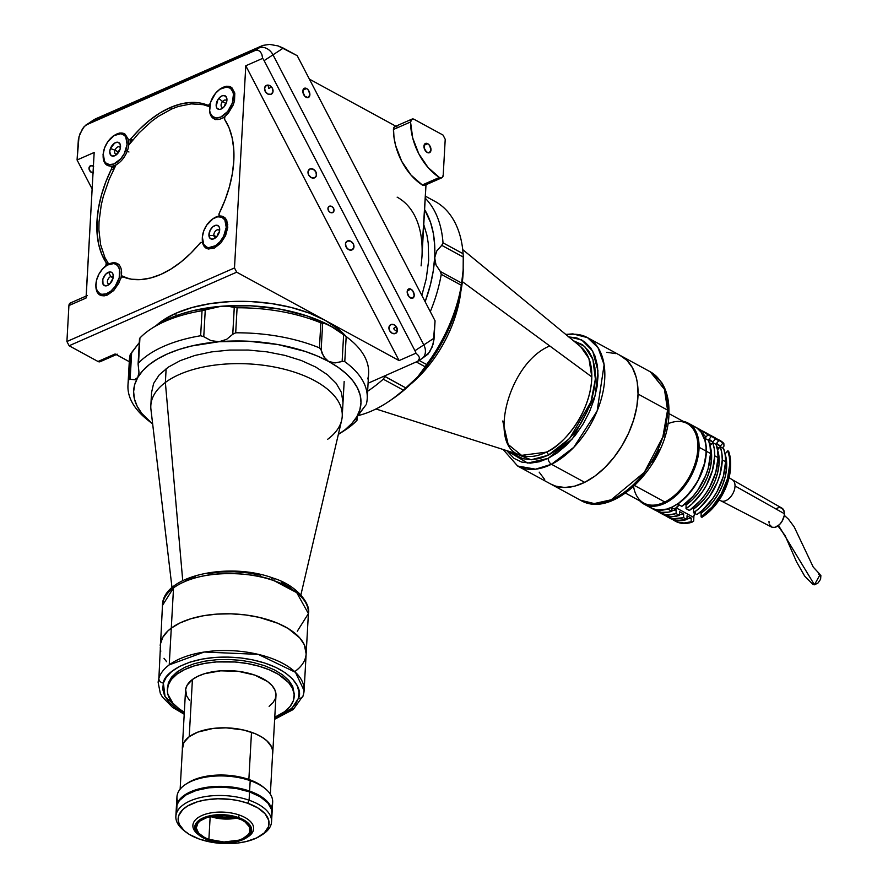 <?xml version="1.0" encoding="UTF-8"?>
<svg xmlns="http://www.w3.org/2000/svg" width="888" height="888" viewBox="0 0 888 888"><rect width="100%" height="100%" fill="white"/><g stroke="black" fill="none" stroke-linecap="round" stroke-linejoin="round"><path stroke-width="1.33" d="M397.369 330.114L395.759 327.028M271.029 87.124L270.44 85.992M209.823 105.605L209.069 105.927M132.068 139.738L130.181 140.57M427.716 143.701A5.028 3.152 -113.7 0 1 430.869 148.418A5.028 3.152 -113.7 0 1 429.492 152.681A5.028 3.152 -113.7 0 1 427.228 152.459A5.028 3.152 -113.7 0 1 424.076 147.73A5.028 3.152 -113.7 0 1 425.441 143.468A5.028 3.152 -113.7 0 1 427.716 143.701L424.076 145.288L427.716 143.701L429.626 145.499L430.98 149.994L429.215 152.78L426.54 151.992L424.12 147.985L424.675 144.056L425.718 143.368L427.716 143.701M425.408 184.771L422.522 185.104A4.795 3.008 66.3 0 0 424.686 185.326L441.78 177.811A4.795 3.008 -113.7 0 1 439.627 177.6L422.522 185.104L439.627 177.6A4.795 3.008 -113.7 0 1 439.382 177.456L422.288 184.959A4.795 3.008 66.3 0 0 422.522 185.104A4.795 3.008 -113.7 0 1 422.288 184.959L439.382 177.456A47.93 30.026 -113.7 0 1 410.545 121.978A4.795 3.008 -113.7 0 1 411.965 119.114A4.795 3.008 -113.7 0 1 414.13 119.325L412.154 119.048L410.545 121.978L393.44 129.493L410.545 121.978L412.687 137.918L418.781 153.768L428.072 167.521L439.382 177.456A4.795 3.008 66.3 0 0 439.627 177.6L442.058 177.667L443.201 175.247A4.795 3.008 -113.7 0 1 441.78 177.811M410.955 289.188A5.028 3.152 -113.7 0 1 414.108 293.906A5.028 3.152 -113.7 0 1 412.731 298.179A5.028 3.152 -113.7 0 1 410.456 297.946A5.028 3.152 -113.7 0 1 407.303 293.229A5.028 3.152 -113.7 0 1 408.68 288.955A5.028 3.152 -113.7 0 1 410.955 289.188L407.315 290.787L410.955 289.188L412.865 290.986L414.219 295.482L412.454 298.268L409.135 296.881L407.204 292.541L407.914 289.544L409.59 288.789L410.955 289.188M306.604 88.511A5.028 3.152 -113.7 0 1 309.757 93.229A5.028 3.152 -113.7 0 1 308.391 97.491A5.028 3.152 -113.7 0 1 306.116 97.269A5.028 3.152 -113.7 0 1 302.963 92.541A5.028 3.152 -113.7 0 1 304.34 88.278A5.028 3.152 -113.7 0 1 306.604 88.511L302.975 90.11L306.604 88.511L308.524 90.31L309.879 94.805L308.114 97.591L304.795 96.204L302.864 91.864L304.051 88.434L306.604 88.511M397.147 197.158A105.439 63.858 118.6 0 1 421.966 256.732L421.101 265.878M94.306 119.514L90.299 122.133A11.977 9.291 56.8 0 1 91.364 121.556L95.305 118.97L262.881 45.399L258.93 47.985L91.364 121.556A11.977 9.291 -123.2 0 0 90.299 122.133L84.071 126.707L79.931 133.822L78.355 139.694L77.067 159.984L94.161 152.481L77.067 159.984L92.13 188.955L77.067 159.984L78.999 136.719L82.517 128.716L85.725 125.164L254.978 50.572L257.753 50.161L260.129 51.449L261.827 54.29L262.67 58.364A11.977 9.291 56.8 0 1 264.125 60.639L283.272 48.096L278.088 45.91L269.63 44.4L262.881 45.399L258.93 47.985A11.977 9.291 56.8 0 1 272.993 54.823L423.809 344.899L434.099 338.161L423.809 344.899A11.977 9.291 -123.2 0 1 421.833 358.674L428.06 354.101L432.201 346.986L433.977 339.627L435.065 320.823L297.203 55.678L283.272 48.096L272.993 54.823L423.809 344.899A11.977 9.291 56.8 0 1 421.833 358.674A11.977 9.291 56.8 0 1 420.768 359.252M424.719 356.665L429.614 352.092L433.133 344.089L435.065 320.823L297.203 55.678L278.088 45.91L269.63 44.4L262.881 45.399L95.305 118.97L91.364 121.556L258.93 47.985L254.978 50.572L87.413 124.154L91.364 121.556L85.725 125.164M421.966 256.732L425.996 184.748L422.111 247.896M445.221 139.294L443.012 135.054L414.13 119.325L443.012 135.054L445.221 139.294L443.201 175.247L445.221 139.294M411.965 119.114L394.871 126.618A4.795 3.008 66.3 0 0 393.44 129.493A47.93 30.026 66.3 0 0 422.288 184.959L410.978 175.025L401.687 161.272L395.582 145.432L393.983 137.34L393.506 128.649L394.05 127.284L395.671 126.451M396.348 126.551L397.036 126.84M395.848 126.196L309.401 79.132L395.848 126.196M332.634 212.609A3.596 2.786 56.8 0 1 328.538 210.756A3.596 2.786 56.8 0 1 329.015 206.416A3.596 2.786 56.8 0 1 329.337 206.249A3.596 2.786 56.8 0 1 333.444 208.103A3.596 2.786 56.8 0 1 332.956 212.432A3.596 2.786 56.8 0 1 332.634 212.609L333.966 210.878L333.555 208.303L331.635 206.382L329.337 206.249L328.005 207.97L328.416 210.556L330.336 212.465L332.634 212.609M271.106 94.272A5.028 3.896 56.8 0 1 265.368 91.675A5.028 3.896 56.8 0 1 266.034 85.603A5.028 3.896 56.8 0 1 266.478 85.37A5.028 3.896 56.8 0 1 272.228 87.956A5.028 3.896 56.8 0 1 271.55 94.028A5.028 3.896 56.8 0 1 271.106 94.272L272.971 91.853L272.383 88.245L269.697 85.559L266.478 85.37L264.624 87.79L265.201 91.397L267.899 94.084L271.106 94.272M268.454 85.148L268.454 85.159A5.028 3.896 -123.2 0 0 268.842 88.556L271.428 86.869M314.574 177.855A5.028 3.896 56.8 0 1 308.824 175.269A5.028 3.896 56.8 0 1 309.501 169.197A5.028 3.896 56.8 0 1 309.945 168.953A5.028 3.896 56.8 0 1 315.695 171.539A5.028 3.896 56.8 0 1 315.018 177.611A5.028 3.896 56.8 0 1 314.574 177.855L316.428 175.436L315.851 171.828L313.164 169.142L309.945 168.953L308.081 171.373L308.669 174.98L311.355 177.667L314.574 177.855M352.025 249.894A5.028 3.896 56.8 0 1 346.287 247.308A5.028 3.896 56.8 0 1 346.964 241.236A5.028 3.896 56.8 0 1 347.397 241.003A5.028 3.896 56.8 0 1 353.147 243.59A5.028 3.896 56.8 0 1 352.469 249.661A5.028 3.896 56.8 0 1 352.025 249.894L353.89 247.486L353.302 243.867L350.616 241.192L347.397 241.003L345.543 243.412L346.12 247.031L348.818 249.706L352.025 249.894M395.493 333.488A5.028 3.896 56.8 0 1 389.743 330.891A5.028 3.896 56.8 0 1 390.42 324.83A5.028 3.896 56.8 0 1 390.864 324.586A5.028 3.896 56.8 0 1 396.614 327.173A5.028 3.896 56.8 0 1 395.937 333.244A5.028 3.896 56.8 0 1 395.493 333.488L397.347 331.069L396.77 327.461L394.083 324.775L390.864 324.586L389 327.006L389.588 330.614L392.274 333.3L395.493 333.488M396.292 326.684L393.573 328.46A5.028 3.896 -123.2 0 0 396.215 330.869L397.447 330.07M122.999 276.856A95.849 58.053 -61.4 0 0 123.021 276.867L131.546 279.221L140.804 279.587L150.605 277.988L160.739 274.448A95.849 58.053 118.6 0 1 123.044 276.878A2.398 1.454 118.6 0 0 120.402 279.054L121.556 277.289L123.044 276.878M130.481 142.646A95.849 58.053 118.6 0 1 132.59 140.015L130.747 139.016A95.849 58.053 118.6 0 1 170.063 107.648L172.15 108.78L170.063 107.648A95.849 58.053 118.6 0 1 207.748 105.206L209.59 106.216A95.849 58.053 118.6 0 1 209.723 106.26M108.425 264.313A95.849 58.053 118.6 0 1 108.081 263.814L106.238 262.815A95.849 58.053 118.6 0 1 111.488 168.92L113.331 169.93A95.849 58.053 118.6 0 1 114.896 166.833M115.762 354.245L129.282 361.694L115.096 353.979L98.002 361.483A4.795 3.008 66.3 0 0 100.155 361.705L117.26 354.19A4.795 3.008 -113.7 0 1 115.096 353.979L98.002 361.483L69.12 345.754L66.911 341.525L234.488 267.943L236.696 272.183L69.12 345.754L66.911 341.525L68.92 305.561L86.025 298.057A4.795 3.008 -113.7 0 1 87.446 295.493M176.068 313.175L175.924 315.817L176.068 313.175A105.439 51.715 -176.8 0 0 156.066 325.674L162.804 320.39L176.068 313.175A105.439 51.715 -176.8 0 1 324.997 320.257L309.168 313.064L291.064 307.415L271.373 303.541L250.849 301.565L230.292 301.587L210.467 303.585L192.163 307.503L176.068 313.175M99.9 361.793L98.002 361.483L69.12 345.754L236.696 272.183L324.997 320.257L337.917 328.715L345.932 336.286A105.439 51.715 -176.8 0 0 324.997 320.257L399.078 360.584L245.787 65.768L234.488 267.943L66.911 341.525L68.92 305.561L70.163 303.086M93.018 172.905A3.952 3.064 56.8 0 1 89.333 170.008A3.952 3.064 56.8 0 1 90.188 165.889A3.952 3.064 56.8 0 1 90.543 165.701A3.952 3.064 56.8 0 1 93.407 166.034M93.695 166.223L90.543 165.701L89 168.287L90.443 171.684L93.584 172.871M86.136 296.07L70.352 302.997A4.795 3.008 66.3 0 0 68.92 305.561L86.025 298.057L94.161 152.481L86.147 297.247M101.243 360.595L100.433 361.549M70.74 302.875L71.384 302.841M104.14 149.251L103.03 154.745L104.04 161.738L105.705 164.18L108.003 165.679L111.444 166.367L111.488 168.92L113.331 169.93A2.398 1.454 -61.4 0 0 113.131 167.266L111.289 166.267A2.398 1.454 118.6 0 1 111.488 168.92L105.783 181.951L101.41 195.182L98.457 208.325L97.003 221.079L97.07 233.156L98.657 244.311L101.743 254.268L106.238 262.815A2.398 1.454 118.6 0 1 105.206 266.333L105.306 266.389M200.044 243.079A95.849 58.053 118.6 0 1 160.739 274.448L170.973 269.042L181.085 261.904L190.853 253.18L200.788 242.413L202.198 242.369L203.796 245.898L205.75 247.952L208.28 249.029L214.441 248.041L220.724 243.168L225.574 235.642L227.772 227.35L226.751 220.346L225.097 217.915L222.788 216.417L219.98 215.939A2.398 1.454 118.6 0 1 219.503 215.828A2.398 1.454 118.6 0 1 219.303 213.176L225.008 200.144L229.393 186.913L232.334 173.771L233.799 161.017L233.722 148.929L232.134 137.784L229.06 127.828L224.553 119.281A95.849 58.053 118.6 0 1 219.303 213.176L218.992 215.096L220.157 216.028M108.292 264.391A2.398 1.454 -61.4 0 0 108.081 263.814L106.238 262.815L105.894 265.534L101.998 269.608M418.082 361.116L368.076 383.239L418.082 361.116L419.569 358.097L418.526 355.655L415.961 353.18A11.977 9.291 56.8 0 0 414.951 350.704L423.809 344.899L414.951 350.704L264.125 60.639L272.993 54.823A11.977 9.291 -123.2 0 0 258.93 47.985L254.978 50.572L257.753 50.161L260.129 51.449L261.827 54.29L262.67 58.364L245.787 65.768L262.67 58.364A11.977 9.291 56.8 0 1 264.125 60.639L414.951 350.704A11.977 9.291 56.8 0 1 415.961 353.18L399.078 360.584L415.961 353.18L418.526 355.655L419.569 358.097L417.826 361.305L421.833 358.674M224.553 119.281L224.897 116.561L228.582 112.743L233.2 105.039L234.521 100.844L234.798 93.096L231.912 87.779L229.493 86.491L226.607 86.236L220.202 88.844L215.64 93.173M210.545 102.542L209.601 104.451L208.092 105.284L199.256 102.875L189.999 102.497L180.197 104.107L170.063 107.648L159.818 113.053L149.706 120.191L139.949 128.915L130.003 139.682L128.605 139.727L125.053 134.144L119.558 133.034L113.131 136.053L109.246 139.882M96.892 278.987L95.726 285.314L97.081 292.063L98.879 294.317L101.31 295.604L104.196 295.859L107.359 295.06L113.708 290.554L118.77 283.228L120.402 279.054M324.997 320.257L399.078 360.584L245.787 65.768L234.488 267.943L236.696 272.183L324.997 320.257M463.292 268.975L461.349 285.292A119.813 72.561 118.6 0 1 426.617 364.524L425.141 366.766L416.416 362.015L425.13 366.777L416.394 362.026L425.141 366.766L426.617 364.524L419.125 360.45L426.617 364.524A119.813 72.561 -61.4 0 0 461.349 285.292L461.793 283.139L440.27 271.428L441.247 274.348L461.349 285.292L441.247 274.348L440.759 272.083L436.03 264.968L434.909 261.394L434.676 245.132L433.322 233.333L430.591 222.566L424.608 209.624A113.819 68.942 118.6 0 1 434.654 257.753L436.818 250.904L441.736 245.332L463.247 257.054L463.125 273.249L461.705 286.48L458.918 300.1L454.823 313.864L449.472 327.55L442.968 340.903L435.42 353.724L426.95 365.778L417.715 376.845L408.846 385.425L405.872 387.945L384.36 376.09L384.116 377.866L384.36 376.235L405.872 387.945L404.606 389.022L417.715 376.845L407.87 386.757L392.518 398.956M389.066 401.287A119.813 72.561 118.6 0 1 357.42 415.751A119.813 72.561 -61.4 0 0 403.341 390.121L404.606 389.022L403.341 390.121L383.25 379.176L384.116 377.866L383.25 379.176A119.813 72.561 118.6 0 1 367.632 391.242A119.813 72.561 -61.4 0 0 383.25 379.176L403.341 390.121A119.813 72.561 118.6 0 1 389.066 401.287L392.685 398.834A113.819 68.942 -61.4 0 0 417.715 376.845L425.141 366.766L417.715 376.845A113.819 68.942 -61.4 0 0 463.125 273.249A113.819 68.942 -61.4 0 0 463.281 269.164A113.819 68.942 -61.4 0 0 463.292 268.997M425.352 196.159L435.719 201.798A119.813 72.561 118.6 0 1 463.114 253.757L443.012 242.824L441.736 245.332L463.247 257.054L463.125 273.249L461.793 283.139L440.27 271.428L436.03 264.968L434.654 257.753L436.818 250.904L442.28 244.799L443.012 242.824L463.114 253.757L463.192 255.344L463.114 253.757A119.813 72.561 -61.4 0 0 435.719 201.798L425.352 196.159L435.686 201.787M425.152 301.754L430.458 284.604L433.233 270.984L434.654 257.753A113.819 68.942 118.6 0 1 425.152 301.754M423.765 224.642L426.917 235.165L428.227 243.112L428.671 260.384L426.218 278.91L421.844 295.404M463.192 255.344L463.247 257.054M425.241 198.224A119.813 72.561 118.6 0 1 443.012 242.824A119.813 72.561 -61.4 0 0 425.241 198.224M430.303 311.655A119.813 72.561 -61.4 0 0 441.247 274.348A119.813 72.561 118.6 0 1 430.303 311.655M156.976 325.086L169.741 318.326L181.019 314.041L193.473 310.567L221.012 306.293A113.819 55.822 -176.8 0 0 169.741 318.326L165.268 321.256A119.813 58.763 3.2 0 1 202.042 310.733L212.843 307.625L221.012 306.293L228.471 306.316L234.277 307.448L232.778 334.243L234.254 307.448L232.756 334.254L226.629 339.338L219.025 341.736L211 340.637L203.763 336.674L205.261 309.879L221.012 306.293L228.471 306.316L237.096 307.792L235.697 332.811L237.096 307.792L234.277 307.448L232.778 334.232L235.697 332.811A119.813 58.763 3.2 0 1 319.447 347.863L321.156 350.116L322.655 323.332L320.846 322.844L319.447 347.863L320.846 322.844L325.585 323.754L330.514 325.963L345.11 335.62M356.099 419.98L356.898 420.035L357.109 416.25L357.065 420.157L356.665 420.69L357.043 420.046L355.777 419.458L356.81 416.75A113.819 55.822 3.2 0 1 339.494 433.688L344.633 430.414A119.813 58.763 -176.8 0 0 356.665 420.69A119.813 58.763 3.2 0 1 341.969 432.045M339.494 433.688A113.819 55.822 3.2 0 1 338.35 434.41L345.166 429.67L351.881 423.432L356.81 416.75L359.862 409.723L360.983 402.475L360.173 395.149L357.42 387.845L352.791 380.697L346.353 373.837L338.217 367.366L328.527 361.416L317.449 356.066L305.172 351.415L277.877 344.533L248.496 341.236L219.025 341.736L191.486 346.009L179.043 349.484L167.754 353.768L157.842 358.796L149.45 364.469L142.735 370.707L137.807 377.4L134.754 384.426L133.622 391.664L134.443 399.001L137.196 406.304L141.825 413.442L152.669 424.031A113.819 55.822 3.2 0 1 151.615 423.188A113.819 55.822 3.2 0 1 137.807 377.4L134.632 379.72L130.148 379.298L131.646 352.514L130.192 354.734L128.793 379.753L130.148 379.298L128.793 379.753A119.813 58.763 -176.8 0 0 146.864 419.347L151.615 423.188M365.9 404.984L364.946 406.193L365.9 404.984M367.221 398.546A119.813 58.763 3.2 0 1 366.4 403.962A119.813 58.763 -176.8 0 0 344.777 361.649A119.813 58.763 3.2 0 1 367.221 398.546L368.62 373.526A119.813 58.763 -176.8 0 0 346.176 336.63A119.813 58.763 3.2 0 1 349.728 339.349L344.977 335.509A113.819 55.822 -176.8 0 0 330.514 325.963A113.819 55.822 -176.8 0 0 221.012 306.293L250.472 305.794L279.853 309.091L307.159 315.973L330.514 325.963L343.623 334.743L342.124 361.527L335.042 362.926L328.527 361.416L325.852 359.429L322.178 353.602L321.156 350.116L322.655 323.332L325.585 323.754L333.588 327.772L343.623 334.743L342.124 361.527L344.777 361.649L346.176 336.63L343.623 334.743L346.176 336.63L344.777 361.649L342.857 361.327L335.042 362.926L328.527 361.416A113.819 55.822 3.2 0 1 356.81 416.75L364.946 406.193L355.988 418.392M151.571 392.518L153.613 383.438L159.241 374.869L168.265 367.166L180.32 360.606L194.949 355.444L211.588 351.892L229.604 350.072L248.307 350.05L266.966 351.848L284.859 355.378L301.321 360.506L315.706 367.044L327.461 374.736L336.13 383.283L341.392 392.363L343.001 402.453M349.728 339.349A119.813 58.763 3.2 0 1 367.799 378.943M356.898 420.035L357.309 415.917M129.581 365.634A119.813 58.763 3.2 0 1 130.192 354.734A119.813 58.763 -176.8 0 0 129.371 360.151L127.972 385.17A119.813 58.763 3.2 0 1 128.793 379.753L130.192 354.734L139.782 341.958L131.646 352.514L130.148 379.298L134.632 379.72L137.807 377.4A113.819 55.822 3.2 0 1 219.025 341.736L211 340.637L203.763 336.674L205.261 309.879L202.042 310.733L200.644 335.753L203.763 336.674L200.644 335.753A119.813 58.763 -176.8 0 0 138.528 363.026L139.927 338.006L138.528 363.026A119.813 58.763 3.2 0 1 200.644 335.753L202.042 310.733A119.813 58.763 -176.8 0 0 165.268 321.256A119.813 58.763 -176.8 0 0 139.927 338.006A119.813 58.763 3.2 0 1 151.959 328.294A119.813 58.763 3.2 0 1 165.268 321.256L169.741 318.326A113.819 55.822 -176.8 0 0 157.098 325.008L151.959 328.294M149.339 421.278A119.813 58.763 3.2 0 1 127.972 385.17M138.972 372.261L138.095 364.058L138.972 372.261L137.807 377.4L138.95 372.871M139.516 338.583L138.095 364.058M237.096 307.792A119.813 58.763 3.2 0 1 320.846 322.844A119.813 58.763 -176.8 0 0 237.096 307.792M234.277 307.448L232.778 334.243L226.629 339.338L219.025 341.736A113.819 55.822 3.2 0 1 328.527 361.416L323.743 356.776L320.934 349.406L319.447 347.863A119.813 58.763 -176.8 0 0 235.697 332.811L232.778 334.243L234.277 307.448M224.32 118.293L223.632 117.416M209.668 106.738L203.241 104.684L191.264 103.874L178.355 106.449L171.717 108.98L158.342 116.395L151.759 121.223L139.083 132.856L128.727 145.099M116.095 164.791L109.235 179.187L103.297 196.459L101.232 205.073L99.012 221.834L98.89 229.826L100.599 244.644L104.862 257.431L108.747 264.147M121.367 275.657L128.804 278.699M226.429 102.675A4.074 2.464 -61.4 0 0 225.774 103.341L222.511 101.565A4.074 2.464 118.6 0 1 225.929 100.2A4.074 2.464 118.6 0 1 226.784 101.354A4.074 2.464 -61.4 0 0 222.511 101.565L218.825 98.357A7.548 4.573 118.6 0 1 224.298 95.527A7.548 4.573 118.6 0 1 226.951 99.822A7.548 4.573 118.6 0 1 224.287 106.549L226.418 102.719L226.906 98.801L225.585 96.115L222.921 95.56L220.812 96.503L217.971 99.545L216.206 106.116L216.894 108.114L219.203 109.435L221.245 109.002L224.287 106.549A7.548 4.573 118.6 0 1 222.266 108.414A7.548 4.573 118.6 0 1 216.45 107.193A7.548 4.573 118.6 0 1 218.825 98.357L222.511 101.565A4.074 2.464 -61.4 0 0 221.112 105.872A4.074 2.464 -61.4 0 0 223.465 107.437A4.074 2.464 118.6 0 1 222.033 107.359A4.074 2.464 118.6 0 1 222.511 101.565L225.774 103.341A4.074 2.464 -61.4 0 0 224.387 106.427M228.76 112.532L227.628 111.555A16.772 10.157 118.6 0 1 215.451 117.86A16.772 10.157 118.6 0 1 209.557 108.314A16.772 10.157 118.6 0 1 215.484 93.362A16.772 10.157 118.6 0 1 219.969 89.2A16.772 10.157 118.6 0 1 232.9 91.93A16.772 10.157 118.6 0 1 227.628 111.555L228.76 112.532M209.557 108.314L209.546 109.191A17.971 10.889 -61.4 0 0 224.93 116.517A17.971 10.889 118.6 0 1 213.797 118.692A17.971 10.889 118.6 0 1 209.557 108.736M220.324 88.967A17.971 10.889 118.6 0 1 230.924 87.091A17.971 10.889 -61.4 0 0 220.69 88.711L219.969 89.2M227.628 111.555L220.857 116.994L216.328 117.96L212.587 116.55L210.223 113.009L209.668 110.578L210.756 101.876L215.484 93.362L219.902 89.244L226.784 86.957L230.525 88.356L232.889 91.908L233.444 94.328L232.356 103.041L227.628 111.555M213.83 235.376L216.539 236.852L213.83 235.376A4.074 2.464 -61.4 0 0 216.217 237.185A4.074 2.464 118.6 0 1 214.785 237.096A4.074 2.464 118.6 0 1 213.83 235.376L208.935 235.642L213.83 235.376A4.074 2.464 118.6 0 1 215.407 231.124A4.074 2.464 118.6 0 1 218.681 229.937A4.074 2.464 118.6 0 1 219.525 231.091A4.074 2.464 -61.4 0 0 216.173 230.425A4.074 2.464 -61.4 0 0 213.83 235.376M219.669 228.749A7.548 4.573 118.6 0 1 219.702 229.559A7.548 4.573 118.6 0 1 215.018 238.162A7.548 4.573 118.6 0 1 208.935 235.642L210.145 238.428L211.777 239.161L213.797 238.817L216.872 236.486L219.48 231.335L219.458 227.628L218.459 225.952L215.851 225.263L212.709 226.906L210.112 230.336L208.935 235.642A7.548 4.573 118.6 0 1 213.753 226.118A7.548 4.573 118.6 0 1 219.669 228.749L219.647 230.292L219.669 228.749M202.353 240.848L202.364 239.849A16.772 10.157 118.6 0 1 202.309 238.051A16.772 10.157 118.6 0 1 212.709 218.936A16.772 10.157 118.6 0 1 226.24 224.542L227.772 224.453L226.24 224.542A16.772 10.157 118.6 0 1 215.529 245.687A16.772 10.157 118.6 0 1 202.364 239.849L202.353 240.848A17.971 10.889 118.6 0 1 202.309 238.484A17.971 10.889 -61.4 0 0 202.286 238.928A17.971 10.889 -61.4 0 0 202.353 240.848A17.971 10.889 -61.4 0 0 206.471 248.396A17.971 10.889 118.6 0 1 202.353 240.848M213.076 218.703L217.738 216.794L221.878 217.238L224.853 219.958L226.251 227.317L223.609 236.319L220.002 241.725L215.529 245.687L208.691 247.663L206.726 247.153L203.741 244.433L202.353 237.074L203.696 231.069L206.649 225.23L213.076 218.703A17.971 10.889 118.6 0 1 223.665 216.827A17.971 10.889 -61.4 0 0 213.431 218.448L212.709 218.936M219.181 232.412A4.074 2.464 -61.4 0 0 217.127 236.175M120.024 149.384A4.074 2.464 -61.4 0 0 118.293 151.937L115.029 150.161A4.074 2.464 118.6 0 1 119.525 146.909A4.074 2.464 118.6 0 1 120.38 148.063A4.074 2.464 -61.4 0 0 117.893 146.897A4.074 2.464 -61.4 0 0 115.029 150.161L110.423 148.562A7.548 4.573 118.6 0 1 116.561 142.269A7.548 4.573 118.6 0 1 120.546 146.531A7.548 4.573 118.6 0 1 119.891 149.783L120.524 147.075L119.947 143.723L117.749 142.213L114.685 143.046L110.423 148.562L109.79 151.271L110.367 154.612L112.565 156.122L115.629 155.289L119.891 149.783A7.548 4.573 118.6 0 1 115.873 155.134A7.548 4.573 118.6 0 1 110.7 155.1A7.548 4.573 118.6 0 1 110.423 148.562L115.029 150.161A4.074 2.464 -61.4 0 0 117.061 154.157A4.074 2.464 118.6 0 1 115.64 154.068A4.074 2.464 118.6 0 1 115.029 150.161L118.293 151.937A4.074 2.464 -61.4 0 0 117.982 153.147M127.262 151.082A17.971 10.889 -61.4 0 0 128.505 139.638A17.971 10.889 118.6 0 1 127.262 151.082L128.938 151.992L127.262 151.082A17.971 10.889 118.6 0 1 111.233 166.234A17.971 10.889 -61.4 0 0 127.262 151.082L125.674 150.527L127.262 151.082M113.919 135.686A17.971 10.889 118.6 0 1 124.509 133.799A17.971 10.889 -61.4 0 0 114.286 135.431L113.564 135.92A16.772 10.157 118.6 0 1 125.053 135.997A16.772 10.157 118.6 0 1 125.674 150.527A16.772 10.157 118.6 0 1 112.021 164.513A16.772 10.157 118.6 0 1 103.163 155.023A16.772 10.157 118.6 0 1 104.629 147.819A16.772 10.157 118.6 0 1 113.564 135.92M130.492 142.813A17.971 10.889 -61.4 0 0 129.959 139.705M111.833 167.133A17.971 10.889 -61.4 0 0 115.029 166.8M107.326 165.368A17.971 10.889 118.6 0 1 103.152 155.456A17.971 10.889 -61.4 0 0 103.141 155.899A17.971 10.889 -61.4 0 0 107.326 165.368M104.629 147.819L107.637 142.002L114.097 135.564L120.912 133.722L124.509 135.409L125.796 137.074L127.084 144.511L124.353 153.513L120.701 158.885L113.853 163.969L109.391 164.624L105.805 162.926L104.518 161.261L103.23 153.835L104.629 147.819M110.745 276.601A4.074 2.464 118.6 0 1 112.277 276.656A4.074 2.464 118.6 0 1 113.12 277.811A4.074 2.464 -61.4 0 0 110.745 276.601L108.669 272.183A7.548 4.573 118.6 0 1 113.298 276.268A7.548 4.573 118.6 0 1 108.614 284.87A7.548 4.573 118.6 0 1 107.137 285.636L111.144 282.34L112.998 278.388L113.131 274.603L112.221 272.827L110.656 271.983L108.669 272.183L105.561 274.359L102.808 279.431L103.03 284.204L105.15 285.836L107.137 285.636A7.548 4.573 118.6 0 1 102.553 280.786A7.548 4.573 118.6 0 1 108.669 272.183L110.745 276.601A4.074 2.464 -61.4 0 0 107.448 281.174A4.074 2.464 -61.4 0 0 109.812 283.894A4.074 2.464 118.6 0 1 108.38 283.805A4.074 2.464 118.6 0 1 107.692 280.142A4.074 2.464 118.6 0 1 110.745 276.601L113.109 277.889L110.745 276.601M106.671 265.423A17.971 10.889 118.6 0 1 110.556 263.359L109.601 263.969A16.772 10.157 118.6 0 1 119.78 274.747A16.772 10.157 118.6 0 1 106.205 293.85L106.86 295.249L106.205 293.85A16.772 10.157 118.6 0 1 95.904 284.771A16.772 10.157 118.6 0 1 106.316 265.656A16.772 10.157 118.6 0 1 109.601 263.969L110.556 263.359A17.971 10.889 -61.4 0 0 107.037 265.168L106.316 265.656M95.904 285.192A17.971 10.889 -61.4 0 0 95.893 285.636A17.971 10.889 -61.4 0 0 100.078 295.116A17.971 10.889 118.6 0 1 95.904 285.192M110.556 263.359A17.971 10.889 118.6 0 1 117.327 263.581A17.971 10.889 118.6 0 1 120.879 278.055A17.971 10.889 -61.4 0 0 110.556 263.359M106.205 293.85L101.787 294.305L99.889 293.651L97.081 290.676L95.926 285.914L96.581 280.075L98.968 274.07L102.708 268.798L107.248 265.068L114.008 263.514L117.493 265.401L119.525 269.342L119.214 277.744L115.096 286.535L110.878 291.12L106.205 293.85M112.776 279.121A4.074 2.464 -61.4 0 0 110.723 282.884M182.351 747.596A45.288 22.211 3.2 0 0 182.384 749.217L183.905 742.457L189.222 736.707A45.288 22.211 3.2 0 1 240.637 729.392A45.288 22.211 3.2 0 1 272.783 752.647A45.288 22.211 3.2 0 1 272.572 754.256L272.783 751.37L271.65 746.997L266.8 740.725L261.66 736.951L255.2 733.688L243.612 730.014L226.207 727.838L213.142 728.438L197.835 732.101L189.222 736.707L192.419 679.509L189.222 736.707A45.288 22.211 3.2 0 0 182.351 747.596L185.548 690.398A45.288 22.211 -176.8 0 1 192.419 679.509L187.102 685.259L185.636 689.499L186.68 696.048L189.51 700.299M272.783 752.647L275.979 695.459A45.288 22.211 -176.8 0 0 243.834 672.194A45.288 22.211 -176.8 0 0 192.419 679.509L197.835 676.29L204.518 673.703L220.613 670.829L238.25 671.317L254.756 675.091L267.599 681.584L272.017 685.558L274.847 689.81L275.979 694.172L275.38 698.501L273.06 702.608L269.12 706.349M167.366 689.388A63.503 31.147 3.2 0 0 184.327 712.198L179.11 708.835L172.927 703.263L167.865 694.25L167.366 691.175L168.209 685.114L171.462 679.353L176.989 674.114A63.503 31.147 3.2 0 1 249.095 663.858A63.503 31.147 3.2 0 1 294.172 696.47A63.503 31.147 3.2 0 1 284.537 711.743A63.503 31.147 3.2 0 1 274.769 717.249L284.537 711.743L290.065 706.504L293.318 700.743L294.161 694.682L292.574 688.544L288.611 682.583L278.566 674.458L269.508 669.885L258.963 666.2L247.341 663.536L235.076 662.004L216.528 661.937L204.739 663.392L193.961 665.978L184.593 669.596L176.989 674.114L177.123 671.894L176.989 674.114A63.503 31.147 3.2 0 0 167.366 689.388L167.488 687.123M306.149 653.912L304.318 644.755L299.744 637.884L288.189 628.526L277.766 623.265L259.074 617.338L245.255 614.907L230.98 613.819L216.794 614.119L203.23 615.795L190.809 618.77L180.031 622.932L171.284 628.127L169.231 664.879A73.082 35.842 3.2 0 1 252.225 653.08A73.082 35.842 3.2 0 1 304.096 690.62L295.449 672.305L258.264 654.378L204.251 652.025L169.231 664.879A73.082 35.842 -176.8 0 0 158.874 678.354L162.46 605.45C162.404 575.524 229.037 561.549 273.182 578.11C298.468 585.825 310.989 605.228 308.402 613.608A73.082 35.842 -176.8 0 0 274.137 580.741L296.725 592.64L308.402 613.608L306.149 653.868A73.082 35.842 -176.8 0 0 254.279 616.328A73.082 35.842 -176.8 0 0 171.284 628.127A73.082 35.842 -176.8 0 0 160.206 645.709A73.082 35.842 3.2 0 1 171.284 628.127L173.537 587.867A73.082 35.842 -176.8 0 0 162.46 605.45L173.537 587.867C203.041 566.866 257.598 573.248 274.137 580.741A4.795 2.12 -70.7 0 0 273.204 578.121A4.795 2.12 109.3 0 1 274.137 580.741A73.082 35.842 -176.8 0 0 173.537 587.867L171.284 628.127A73.082 35.842 3.2 0 1 254.279 616.328A73.082 35.842 3.2 0 1 306.149 653.868A73.082 35.842 3.2 0 1 295.071 671.45L298.568 668.52M300.899 594.86L341.658 420.213A95.849 47.009 -176.8 0 0 278.111 367.776A95.849 47.009 -176.8 0 0 165.368 382.462L182.728 580.586L165.368 382.462A95.849 47.009 3.2 0 1 274.203 366.988A95.849 47.009 3.2 0 1 342.235 416.217A95.849 47.009 3.2 0 1 327.705 439.271M166.145 368.664L165.368 382.462L166.145 368.664M151.604 391.686L150.838 405.516A95.849 47.009 3.2 0 1 165.368 382.462A95.849 47.009 -176.8 0 0 150.96 409.557L172.006 587.656M290.587 587.801L281.751 582.595M260.706 575.224L248.007 572.904L234.288 571.772L220.346 572.027L207.048 573.704M195.205 576.645L185.381 580.563M271.839 578.465A4.795 2.12 109.3 0 1 273.204 578.121M308.402 613.608L297.314 631.19M270.341 794.216L272.672 752.647A45.166 22.156 -176.8 0 0 251.493 732.334L248.862 779.464L251.493 732.334A45.166 22.156 -176.8 0 0 206.249 729.67A45.166 22.156 -176.8 0 0 182.473 747.607L180.142 789.177M233.355 816.905A27.561 13.52 3.2 0 1 214.374 815.839L225.397 817.271L233.355 816.905M265.101 788.544L263.203 787.012A45.532 22.333 -176.8 0 0 249.04 779.52L250.194 780.663A47.93 23.51 3.2 0 1 265.101 788.544A47.93 23.51 3.2 0 1 271.173 807.359M272.072 812.642L272.66 802.219A47.93 23.51 -176.8 0 0 250.194 780.663L249.606 791.086A47.93 23.51 3.2 0 1 272.072 812.642A47.93 23.51 3.2 0 1 272.039 813.031M246.265 837.906A28.516 13.986 3.2 0 1 208.07 839.959L218.459 842.335L229.57 842.645L239.704 840.836L247.319 837.173L251.26 832.234L250.927 826.761L246.365 821.589L238.273 817.493L239.383 815.073L238.273 817.493A28.516 13.986 3.2 0 1 246.265 837.906L247.919 836.851A30.436 14.93 -176.8 0 0 239.383 815.073A30.436 14.93 3.2 0 1 253.646 828.759A30.436 14.93 3.2 0 1 247.053 837.373M208.891 839.349A26.962 13.22 3.2 0 1 196.259 827.228A26.962 13.22 3.2 0 1 210.445 816.527A26.962 13.22 3.2 0 1 237.451 818.114A26.962 13.22 3.2 0 1 250.094 830.236A26.962 13.22 3.2 0 1 235.897 840.936A26.962 13.22 3.2 0 1 208.891 839.349L210.167 816.583L208.891 839.349L204.717 837.584L198.623 833.122L196.259 827.982L198.002 822.965L200.344 820.745L207.548 817.282L222.366 815.462L232.723 816.76L241.636 819.879L245.099 821.977L249.417 826.872L249.728 832.045L248.351 834.487L242.779 838.638L238.794 840.17L223.987 841.99L208.891 839.349M237.152 818.003A26.962 13.22 3.2 0 1 210.478 816.516A26.962 13.22 -176.8 0 0 237.152 818.003M212.032 816.205A29.36 14.397 -176.8 0 0 235.642 817.526M238.273 817.493L227.883 815.117L216.783 814.818L206.649 816.627L199.023 820.279L195.083 825.218L195.416 830.691L199.978 835.874L208.07 839.959A28.516 13.986 3.2 0 1 199.201 835.275A28.516 13.986 3.2 0 1 202.919 818.026A28.516 13.986 3.2 0 1 238.273 817.493M198.479 834.653A30.436 14.93 3.2 0 1 192.885 825.363A30.436 14.93 3.2 0 1 208.902 813.286A30.436 14.93 3.2 0 1 239.383 815.073A30.436 14.93 -176.8 0 0 201.654 815.639A30.436 14.93 -176.8 0 0 197.68 834.043L199.201 835.275M271.983 813.586L271.695 808.968L269.586 804.384L265.745 800.01L260.295 796.025L249.606 791.086L241.203 788.677L222.777 786.38L204.584 787.667L189.366 792.351L183.638 795.759L179.465 799.722L177.012 804.062L176.379 808.646M177.855 802.142A47.93 23.51 3.2 0 1 185.992 784.115A47.93 23.51 3.2 0 1 250.194 780.663A47.93 23.51 -176.8 0 0 202.187 777.844A47.93 23.51 -176.8 0 0 176.956 796.858L176.368 807.292A47.93 23.51 3.2 0 1 201.598 788.267A47.93 23.51 3.2 0 1 249.606 791.086L250.194 780.663L249.04 779.52A45.532 22.333 -176.8 0 0 188.045 782.805L195.027 779.342L206.26 776.279L214.707 775.235L228.016 775.28L241.048 777.233L249.04 779.52L256.099 782.495L263.225 787.034M260.473 835.83L262.526 834.52A47.93 23.51 -176.8 0 0 249.095 800.221L247.708 803.252A45.532 22.333 3.2 0 1 260.473 835.83A45.532 22.333 3.2 0 1 199.478 839.116A45.532 22.333 3.2 0 1 185.315 831.623A45.532 22.333 3.2 0 1 191.253 804.095A45.532 22.333 3.2 0 1 247.708 803.252L249.095 800.221A47.93 23.51 3.2 0 1 271.562 821.766A47.93 23.51 3.2 0 1 261.461 835.164M271.562 821.766L272.028 813.43A47.93 23.51 -176.8 0 0 249.561 791.885L249.095 800.221L249.561 791.885L260.251 796.814L267.832 802.952L271.65 809.756L271.384 816.649M176.701 811.754L176.967 804.861L179.42 800.51L186.28 794.771L196.403 790.409L208.913 787.8L222.733 787.168L236.685 788.566L249.561 791.885A47.93 23.51 -176.8 0 0 201.554 789.055A47.93 23.51 -176.8 0 0 176.323 808.08L175.857 816.416A47.93 23.51 3.2 0 1 201.088 797.402A47.93 23.51 3.2 0 1 249.095 800.221A47.93 23.51 -176.8 0 0 189.677 801.109A47.93 23.51 -176.8 0 0 183.416 830.091L185.315 831.623M184.404 830.857A47.93 23.51 3.2 0 1 175.857 816.416M199.478 839.116L211.71 842.257L224.964 843.589L238.095 842.99L246.231 841.535L256.699 837.906L264.324 832.855L268.442 826.784L268.698 820.235L265.068 813.763L257.864 807.936L247.708 803.252L239.727 800.965L231.124 799.455L217.782 798.756L204.939 799.999L197.203 801.853L187.59 805.993L182.861 809.512L178.743 815.573L178.144 819.924L179.276 824.319L184.149 830.635L189.322 834.42L199.478 839.116M184.216 714.23L172.638 707.436L162.404 697.036L160.262 693.162L158.153 682.461A73.082 35.842 3.2 0 1 158.874 678.354A4.795 4.151 16.5 0 0 163.37 683.061C163.514 673.16 190.52 652.713 240.626 657.93C290.465 664.035 303.962 689.077 298.401 698.356A4.795 4.151 16.5 0 0 303.219 695.604A4.795 4.151 -163.5 0 1 298.401 698.356L291.974 708.224L274.714 718.27L282.073 715.051L290.076 709.889L295.504 704.195L298.401 698.356L299.045 692.263L297.247 685.758L292.729 679.176L285.514 672.938L275.979 667.454L264.791 663.047L252.747 659.873L240.626 657.93L228.172 657.087L215.085 657.42L202.087 659.085L190.032 662.126L179.709 666.366L171.695 671.528L166.278 677.222L163.37 683.061A4.795 4.151 -163.5 0 1 158.874 678.354A73.082 35.842 3.2 0 1 169.231 664.879L171.284 628.127L167.788 631.057L162.715 637.418L160.351 644.255M274.647 719.28L293.262 709.49L303.23 695.548L304.096 690.62A73.082 35.842 3.2 0 1 303.374 694.727A4.795 4.151 -163.5 0 1 303.219 695.604M160.206 647.774L160.772 651.304M163.991 658.297L166.611 661.693M305.172 658.785L306.005 655.322M288.156 711.355L293.007 708.191M184.271 713.208L165.057 696.692L163.37 683.061L162.726 689.155L164.535 695.659L169.053 702.242L176.268 708.48L184.271 713.208M294.294 694.283L292.696 686.335L288.733 680.363L282.539 674.802L274.37 669.852L264.524 665.7L253.391 662.504L241.392 660.406L228.982 659.462L216.65 659.717L204.862 661.172L194.084 663.758L184.715 667.376L177.123 671.894L171.584 677.133L168.343 682.894L167.488 688.955M551.47 464.269L573.77 447.363L597.136 411L604.118 364.79L597.99 347.585L587.512 337.629A73.082 44.267 118.6 0 1 601.176 399.311A73.082 44.267 118.6 0 1 551.47 464.269L584.681 482.339A73.082 44.267 -61.4 0 0 634.387 417.393A73.082 44.267 -61.4 0 0 620.723 355.711A73.082 44.267 118.6 0 1 638.039 394.039L667.565 410.112L662.837 437.007L644.3 472.394L611.221 499.789L594.194 503.563L580.352 500.166A73.082 44.267 -61.4 0 0 636.086 481.962A73.082 44.267 -61.4 0 0 667.565 410.112A73.082 44.267 -61.4 0 0 650.249 371.783L664.446 389.344L667.565 410.112L638.039 394.039L636.818 406.715L633.644 419.902L628.626 433.089L621.955 445.765L613.897 457.453L604.761 467.687L594.893 476.101L584.681 482.339L551.47 464.269A73.082 44.267 118.6 0 1 517.626 466.011L535.542 469.186L551.47 464.269A4.795 2.886 -116.3 0 1 548.196 458.341A4.795 2.886 63.7 0 0 551.47 464.269M568.709 336.841L581.662 339.904L592.662 350.993L597.957 370.784L595.149 395.815L572.427 438.816L548.196 458.341L527.694 463.092L506.748 450.638L513.963 458.341L521.633 462.06L530.291 463.148L539.327 461.771L548.196 458.341L557.098 452.969L566.244 445.354L575.08 435.608L583.028 424.164L589.532 411.699L594.25 399.001L597.047 386.846L598.057 375.824L597.424 365.612L595.004 356.044L590.653 347.841L584.471 341.647L576.8 337.928L568.142 336.852M502.763 420.99L508.158 444.455L521.556 455.355L546.353 452.147A2.398 1.443 -116.3 0 1 548.251 455.222L531.157 459.773L512.687 452.536L515.85 455.222L523.11 458.741L531.302 459.762L539.849 458.463L548.251 455.222A2.398 1.443 63.7 0 0 546.353 452.147A62.271 37.718 -61.4 0 0 591.819 376.912A62.271 37.718 -61.4 0 0 580.697 346.709L588.91 358.541L591.819 376.912L462.382 281.64L591.819 376.912C590.52 416.594 559.34 447.841 546.353 452.147A62.271 37.718 -61.4 0 1 521.556 455.355C487.19 448.94 507.037 363.902 549.572 346.009M566.4 334.943A73.082 44.267 118.6 0 1 587.512 337.629L572.849 333.877L565.756 334.421M410.101 384.671A95.849 58.053 -61.4 0 0 460.839 291.475A95.849 58.053 118.6 0 1 410.101 384.671M573.515 340.803L584.681 346.442L592.918 359.418L595.371 379.109L590.986 401.753L569.685 438.439L548.251 455.222L556.676 450.138L565.334 442.923L573.704 433.699L581.218 422.877L587.379 411.066L591.841 399.056L594.494 387.557L595.437 377.123L594.849 367.454L592.551 358.397L588.433 350.627L582.584 344.766L573.515 340.803M619.78 355.222L626.873 360.295L632.389 367.654L636.108 377.023L637.251 382.351L638.039 394.039A73.082 44.267 118.6 0 1 606.56 465.889A73.082 44.267 118.6 0 1 550.826 484.093A73.082 44.267 -61.4 0 0 584.681 482.339L574.503 486.191L564.757 487.49L555.833 486.191L550.793 484.071M625.574 493.129L643.833 503.074A45.288 27.428 -61.4 0 0 664.812 501.986L634.754 485.625L664.812 501.986A45.288 27.428 -61.4 0 0 695.615 461.738A45.288 27.428 -61.4 0 0 687.145 423.521L668.875 413.575M576.19 444.744L576.356 444.033M503.119 449.483L517.626 466.011L580.352 500.166C614.063 520.734 669.83 461.483 668.93 411.888A4.795 2.486 -179 0 0 667.565 410.112A4.795 2.486 1 0 1 668.93 411.888A4.795 2.486 1 0 1 667.487 413.63M626.528 490.775L635.675 483.15L644.51 473.404M652.458 461.96L658.963 449.495M663.68 436.796L666.488 424.653M606.793 352.314L615.728 353.613M544.677 479.509L539.171 472.15M644.022 504.129L651.137 508.003A46.132 27.939 -61.4 0 0 686.313 496.514A46.132 27.939 -61.4 0 0 706.182 451.16L699.067 447.286A46.132 27.939 118.6 0 1 665.378 503.03A46.132 27.939 118.6 0 1 644.022 504.129A46.132 27.939 118.6 0 1 639.76 500.854A46.132 27.939 -61.4 0 0 665.378 503.03L664.812 501.986A45.288 27.428 118.6 0 1 633.61 486.68M667.82 423.831A45.288 27.428 118.6 0 1 697.846 448.262A45.288 27.428 118.6 0 1 664.812 501.986L665.378 503.03A46.132 27.939 -61.4 0 0 699.067 447.286A46.132 27.939 -61.4 0 0 683.072 421.301A46.132 27.939 118.6 0 1 688.133 423.099A46.132 27.939 118.6 0 1 699.067 447.286L706.182 451.16A46.132 27.939 -61.4 0 0 695.249 426.973L688.133 423.099M649.383 506.904L654.29 509.324L659.928 510.145L666.078 509.324L672.505 506.904L678.954 502.963L685.181 497.657L693.584 487.601L698.257 479.875L704.561 463.303L705.949 455.111L706.093 447.374L704.961 440.426L701.009 432.023L697.002 428.083L692.096 425.652M701.087 516.849L701.931 517.304A46.132 27.939 -61.4 0 0 730.624 464.48L729.792 464.024A46.132 27.939 118.6 0 1 701.087 516.849L712.187 506.904L721.378 493.65L727.494 478.732L729.792 464.024L730.624 464.48A46.132 27.939 118.6 0 1 730.624 464.69A46.132 27.939 118.6 0 1 702.02 517.238A46.132 27.939 118.6 0 1 701.931 517.304L703.64 516.139A43.734 26.485 -61.4 0 0 730.591 466.444A43.734 26.485 -61.4 0 0 730.591 466.233L729.992 473.026L725.984 487.212L718.692 500.721L709.013 511.888L703.64 516.139L701.931 517.304L701.087 516.849L701.154 513.109A41.814 25.33 -61.4 0 0 725.052 454.012L726.517 460.817L726.551 468.575L725.152 476.9L722.388 485.392L718.392 493.639L713.353 501.243L707.514 507.847L701.154 513.109L701.087 516.849M677.644 504.084L681.829 506.36A46.132 27.939 -61.4 0 0 710.533 453.535L706.349 451.259A46.132 27.939 118.6 0 1 677.644 504.084L688.744 494.139L697.924 480.885L704.051 465.967L706.349 451.259L710.533 453.535L708.236 468.242L705.616 475.802L697.846 490.109L692.929 496.414L681.829 506.36L677.644 504.084M686.024 508.646L689.365 510.467A46.132 27.939 -61.4 0 0 718.07 457.642L714.718 455.81A46.132 27.939 118.6 0 1 686.024 508.646L691.73 504.173L702.031 492.385L706.304 485.436L712.42 470.529L714.718 455.81L718.07 457.642L715.772 472.349L709.656 487.268L705.383 494.205L700.466 500.521L689.365 510.467L686.024 508.646L686.08 504.906A41.814 25.33 -61.4 0 0 709.978 445.798L711.443 452.614L711.477 460.373L710.078 468.698L707.314 477.189L703.318 485.436L698.279 493.04L692.44 499.633L686.08 504.906L686.024 508.646M693.55 512.742L696.902 514.563A46.132 27.939 -61.4 0 0 725.607 461.738L722.255 459.917A46.132 27.939 118.6 0 1 693.55 512.742L699.267 508.269L709.568 496.492L717.338 482.184L719.957 474.625L722.255 459.917L725.607 461.738L723.309 476.456L717.193 491.364L712.92 498.312L702.608 510.101L696.902 514.563L693.55 512.742L693.617 509.013A41.814 25.33 -61.4 0 0 717.515 449.905L718.98 456.721L719.014 464.468L717.615 472.793L714.851 481.285L710.855 489.532L705.816 497.147L699.977 503.74L693.617 509.013L693.55 512.742M686.979 518.892A41.814 25.33 -61.4 0 0 691.219 518.037L687.035 515.75L686.968 519.48L683.616 517.66L683.682 513.93L679.498 511.655L679.431 515.384L676.079 513.564L676.145 509.823L673.859 508.58L676.145 509.823L671.106 510.755M679.442 514.796A41.814 25.33 -61.4 0 0 683.682 513.93L678.643 514.862M671.905 510.689A41.814 25.33 -61.4 0 0 676.145 509.823L676.079 513.564A46.132 27.939 118.6 0 1 659.684 512.654L665.678 514.607L668.997 514.796L676.079 513.564L679.431 515.384L672.349 516.616L665.911 515.717L663.025 514.474A46.132 27.939 -61.4 0 0 679.431 515.384L679.498 511.655L683.682 513.93L683.616 517.66A46.132 27.939 118.6 0 1 667.21 516.749L673.215 518.714L683.616 517.66L686.968 519.48L676.567 520.534L670.562 518.581A46.132 27.939 -61.4 0 0 686.968 519.48L687.035 515.75L691.219 518.037L686.18 518.969M713.697 437.063L718.803 440.692L716.072 443.9L720.257 446.176L722.999 442.979L716.683 438.839A46.132 27.939 118.6 0 1 718.858 439.826A46.132 27.939 118.6 0 1 722.999 442.979L723.831 443.434L723.986 446.12L722.466 447.907L723.986 446.12L723.831 443.434A46.132 27.939 -61.4 0 0 719.702 440.281L718.858 439.826M709.235 439.493L712.72 442.08L715.462 438.872L718.803 440.692A46.132 27.939 -61.4 0 0 714.674 437.551L711.321 435.731A46.132 27.939 118.6 0 1 715.462 438.872L718.803 440.692L716.072 443.9L720.257 446.176A41.814 25.33 -61.4 0 0 716.805 443.623L720.257 446.176L722.999 442.979L723.831 443.434A46.132 27.939 118.6 0 0 719.28 440.06M706.16 432.956L711.277 436.596L708.535 439.793L712.72 442.08L715.462 438.872L709.157 434.732A46.132 27.939 118.6 0 1 711.321 435.731M703.784 431.624L707.137 433.444A46.132 27.939 -61.4 0 1 711.277 436.596L707.925 434.765L705.472 437.64L707.925 434.765L701.62 430.636A46.132 27.939 118.6 0 1 703.784 431.624A46.132 27.939 118.6 0 1 707.925 434.765L711.277 436.596L708.535 439.793L712.72 442.08A41.814 25.33 -61.4 0 0 709.268 439.516L708.935 439.338M699.511 430.258L703.74 432.489L702.419 434.032L703.74 432.489A46.132 27.939 -61.4 0 0 699.6 429.348L695.415 427.061A46.132 27.939 118.6 0 1 699.544 430.214L703.74 432.489L698.623 428.849M694.805 513.419A6.949 4.207 -61.4 0 0 693.761 517.438L676.168 507.858L693.761 517.438L693.706 521.056L691.985 522.222A46.132 27.939 118.6 0 1 675.169 521.078M651.226 508.047L657.309 510.045L667.709 509.002A46.132 27.939 118.6 0 1 651.304 508.091A46.132 27.939 118.6 0 1 651.226 508.047M671.894 511.277L667.709 509.002L671.894 511.277L668.298 512.165L661.493 512.332L655.488 510.367A46.132 27.939 -61.4 0 0 671.894 511.277L671.95 507.903L671.894 511.277M657.076 510.9L659.673 512.654A46.132 27.939 118.6 0 1 657.664 511.366M664.613 515.007L667.21 516.749A46.132 27.939 118.6 0 1 665.201 515.462M672.149 519.114L677.633 522.1L684.071 522.999L691.153 521.767L691.219 518.037L691.153 521.767A46.132 27.939 118.6 0 1 674.747 520.856A46.132 27.939 118.6 0 1 672.738 519.569M695.293 512.52L693.883 516.239L693.706 521.056L691.985 522.222L691.153 521.767L691.985 522.222A46.132 27.939 -61.4 0 1 675.59 521.312L674.747 520.856M723.598 448.518L725.163 454.723L725.607 461.738A46.132 27.939 -61.4 0 0 723.598 448.518L720.246 446.697A46.132 27.939 118.6 0 1 722.255 459.917L721.811 452.902L720.246 446.697L717.515 449.905L720.246 446.697L723.598 448.518M692.329 508.302L693.617 509.013L692.329 508.302M716.061 444.422L717.626 450.627L718.07 457.642A46.132 27.939 -61.4 0 0 716.061 444.422L712.709 442.59A46.132 27.939 118.6 0 1 714.718 455.81L714.274 448.795L712.709 442.59L709.978 445.798L712.709 442.59L716.061 444.422M684.792 504.206L686.08 504.906L684.792 504.206M708.524 440.315L710.089 446.52L710.533 453.535A46.132 27.939 -61.4 0 0 708.524 440.315L704.339 438.039A46.132 27.939 118.6 0 1 706.349 451.259L705.905 444.244L704.24 438.15L708.524 440.315M709.279 442.668L711.577 443.922L709.279 442.668M716.816 446.775L719.114 448.018L716.816 446.775M727.783 450.793L725.041 454.001L727.783 450.793A46.132 27.939 118.6 0 1 729.792 464.024L729.348 457.009L727.783 450.793L728.615 451.259A46.132 27.939 118.6 0 1 730.624 464.48A46.132 27.939 -61.4 0 0 728.615 451.259L727.783 450.793M699.866 512.409L701.154 513.109L699.866 512.409M812.542 584.038L814.451 584.804L778.532 525.463L814.451 584.804L820.112 574.525L813.242 567.088L794.138 526.795L788.522 519.236L784.27 515.306M719.158 500.033L721.034 500.876A11.977 7.259 -61.4 0 0 730.047 497.546A11.977 7.259 -61.4 0 0 735.02 485.958L784.404 513.73A10.778 6.527 -61.4 0 0 781.917 508.125L732.256 479.72A11.977 7.259 118.6 0 1 735.02 485.958A11.977 7.259 -61.4 0 0 732.478 479.853L729.081 477.644M720.801 500.765L771.605 527.061A10.778 6.527 -61.4 0 0 779.797 524.286A10.778 6.527 -61.4 0 0 784.404 513.73L735.02 485.958A11.977 7.259 118.6 0 1 729.903 497.691A11.977 7.259 118.6 0 1 720.801 500.765A11.977 7.259 118.6 0 1 719.413 499.644M777.955 525.907L785.059 535.497L796.514 561.793L804.672 576.123L812.886 584.382L814.451 584.804L817.948 583.072L820.601 579.231L820.878 575.535L818.603 574.136M768.986 521.367L769.097 523.088M769.508 524.597L772.271 527.328L775.024 527.328L779.498 524.597L782.028 521.367L784.226 515.606L784.282 512.01L782.261 508.336L779.797 507.581M778.354 507.77L776.856 508.336M705.361 439.76L705.449 437.695M705.483 438.661A6.593 3.996 -61.4 0 0 705.494 438.317L704.006 437.507L705.494 438.317A6.593 3.996 -61.4 0 0 703.929 434.865L702.308 433.977M675.79 508.036L679.076 504.861M671.217 507.503L672.638 508.28A6.593 3.996 -61.4 0 0 679.043 504.839M215.473 119.603L213.797 118.692M202.286 238.928L202.309 238.051M103.141 155.899L103.163 155.023M95.893 285.636L95.904 284.771M119.003 264.491L117.327 263.581M342.235 416.217L344.178 381.418M185.992 784.115L188.045 782.805M304.096 690.62L306.149 653.868M668.93 411.888C669.13 400.211 666.677 390.376 661.56 382.373L650.249 371.783L587.512 337.629M462.726 249.606L580.697 346.709M375.957 408.98L521.556 455.355M730.624 464.69L730.591 466.444M655.488 510.378L651.304 508.091M663.025 514.474L659.684 512.654M670.562 518.581L667.21 516.749"/></g></svg>
